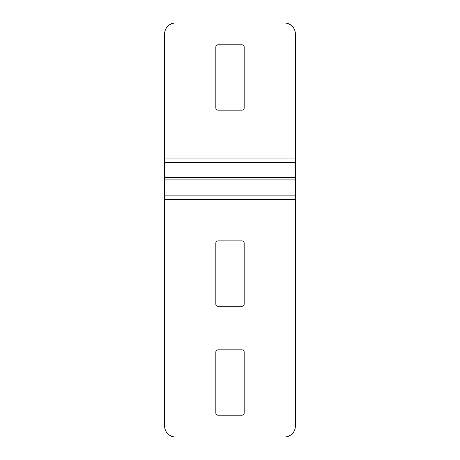 <?xml version="1.0" encoding="UTF-8"?>
<svg xmlns="http://www.w3.org/2000/svg" width="460" height="460" viewBox="0 0 460 460"><rect width="100%" height="100%" fill="white"/><g stroke="black" fill="none" stroke-linecap="round" stroke-linejoin="round"><path stroke-width="0.69" d="M295.366 162.455L295.366 177.704L164.634 177.704L164.634 33.896A10.896 10.896 0 0 1 175.524 23L284.476 23A10.896 10.896 0 0 1 295.366 33.896L295.366 162.455L164.634 162.455M215.838 107.979L215.838 46.966A2.179 2.179 0 0 1 218.017 44.787L241.983 44.787A2.179 2.179 0 0 1 244.162 46.966L244.162 107.979A2.179 2.179 0 0 1 241.983 110.159L218.017 110.159A2.179 2.179 0 0 1 215.838 107.979M295.366 179.883L164.634 179.883L164.634 426.104A10.896 10.896 0 0 0 175.524 437L284.476 437A10.896 10.896 0 0 0 295.366 426.104L295.366 177.704M164.634 179.883L164.634 177.704M295.366 195.138L164.634 195.138M218.017 240.896L241.983 240.896A2.179 2.179 0 0 1 244.162 243.075L244.162 304.083A2.179 2.179 0 0 1 241.983 306.262L218.017 306.262A2.179 2.179 0 0 1 215.838 304.083L215.838 243.075A2.179 2.179 0 0 1 218.017 240.896M218.017 349.841L241.983 349.841A2.179 2.179 0 0 1 244.162 352.021L244.162 413.034A2.179 2.179 0 0 1 241.983 415.213L218.017 415.213A2.179 2.179 0 0 1 215.838 413.034L215.838 352.021A2.179 2.179 0 0 1 218.017 349.841M295.366 158.096L164.634 158.096M295.366 199.496L164.634 199.496"/></g></svg>
